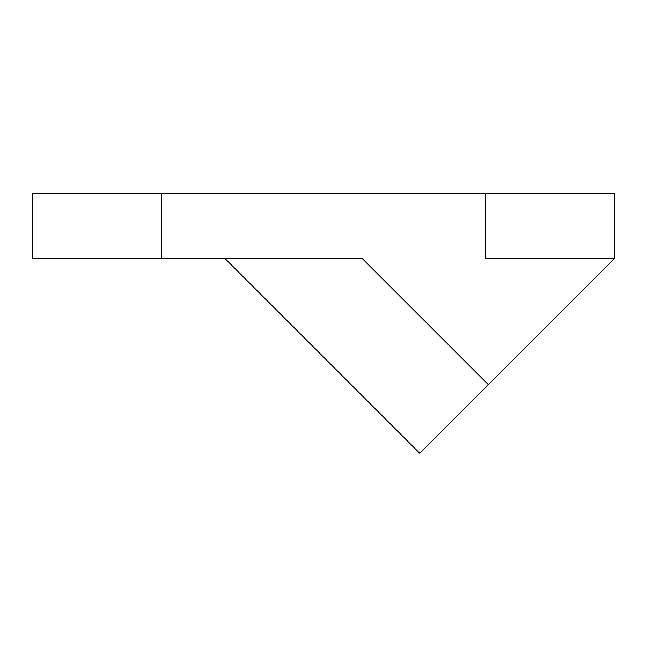 <?xml version="1.0" encoding="UTF-8"?>
<svg xmlns="http://www.w3.org/2000/svg" width="647" height="647" viewBox="0 0 647 647"><rect width="100%" height="100%" fill="white"/><g stroke="black" fill="none" stroke-linecap="round" stroke-linejoin="round"><path stroke-width="0.97" d="M161.75 258.404L161.75 193.704L32.35 193.704L32.35 258.404L362.11 258.404L488.38 384.674L419.757 453.296L614.65 258.404L485.25 258.404L485.25 193.704L614.65 193.704L614.65 258.404M161.75 193.704L485.25 193.704M224.865 258.404L419.757 453.296"/></g></svg>
